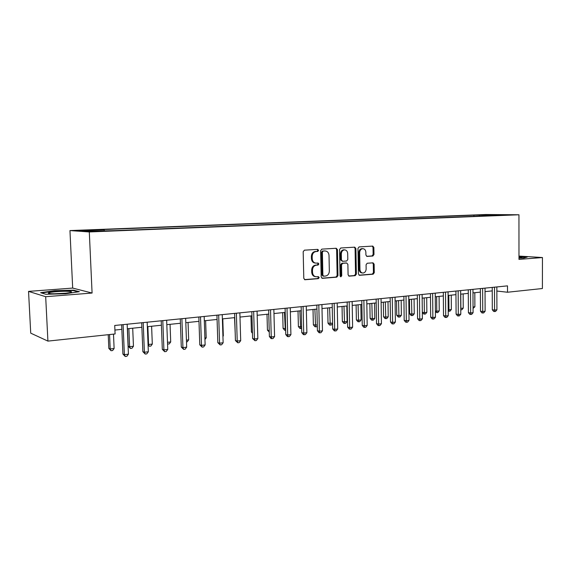<?xml version="1.0" encoding="UTF-8"?>
<svg xmlns="http://www.w3.org/2000/svg" width="571" height="571" viewBox="0 0 571 571"><rect width="100%" height="100%" fill="white"/><g stroke="black" fill="none" stroke-linecap="round" stroke-linejoin="round"><path stroke-width="0.86" d="M318.604 250.348L317.74 249.37L304.414 250.169L303.18 251.725L303.793 278.363L305.007 279.74L318.347 278.655L319.189 277.563L318.354 276.614L316.363 276.764C314.071 276.535 312.794 275.072 312.523 272.374L312.473 270.169C312.651 267.299 313.95 265.643 316.355 265.187L318.054 265.065L318.904 263.98L318.047 263.01L316.141 263.138C313.807 262.931 312.501 261.454 312.216 258.706L312.173 256.493C312.351 253.617 313.643 251.968 316.056 251.533L317.762 251.433L318.604 250.348M315.356 263.06L315.335 263.06C313.008 262.853 311.702 261.375 311.423 258.627L311.373 256.422C311.552 253.553 312.844 251.904 315.249 251.476L316.955 251.368L317.804 250.291L317.298 249.399M304.5 279.619L317.547 278.555L318.39 277.47L317.976 276.642M315.535 276.664C313.258 276.421 311.987 274.958 311.723 272.281L311.673 270.083C311.859 267.221 313.144 265.558 315.549 265.101L317.255 264.98L318.097 263.895L317.64 263.038M480.718 214.81L487.463 214.782L480.718 214.81M372.863 256.022L373.984 254.538L373.869 247.436L372.735 246.094L359.102 246.908L357.96 248.399L358.402 273.98L359.523 275.308L373.156 274.201L374.269 272.702L374.133 264.159L373.02 262.831L367.196 263.252L366.068 264.751L366.139 269.02C365.968 271.418 364.905 272.76 362.949 273.045C361.157 272.867 360.158 271.682 359.958 269.498L359.666 252.675C359.83 250.312 360.865 248.977 362.785 248.678C364.626 248.835 365.654 250.041 365.861 252.275L365.911 255.073L367.046 256.408L372.863 256.022L372.021 255.951L373.134 254.473L373.02 247.379L372.292 246.122M518.982 259.391L542.45 257.542L542.393 288.526L507.512 292.238L507.498 285.864L114.721 325.477L115.092 333.964L47.914 341.108L45.68 296.699L92.081 293.044L89.304 231.947L518.953 214.775L518.982 259.391M337.454 249.648L336.248 248.271L321.83 249.127L320.624 250.669L321.188 276.971L322.372 278.327L336.783 277.156L337.961 275.622L337.454 249.648L336.633 249.591L335.855 248.292M340.73 248L354.719 247.164L355.911 248.528L356.361 274.144L355.219 275.657L349.216 276.143L348.082 274.808L347.889 264.373L346.683 263.024L342.693 263.31L341.529 264.83L341.736 275.75L340.873 276.821L340.066 275.886L339.552 249.52L340.73 248M85.771 230.441L92.845 230.092L82.574 230.227L79.055 230.441L85.771 230.441M89.304 231.947L69.955 230.577L485.842 214.51L518.953 214.775M473.901 216.352L473.894 215.167L100.824 229.642L104.093 229.842L82.024 230.698L90.204 231.262L116.227 230.591L492.587 215.61M473.894 215.167L505.321 214.839L492.787 215.331M92.081 293.044L72.681 288.084L28.55 291.388L45.68 296.699M28.55 291.388L30.727 333.15L47.914 341.108M542.45 257.542L518.975 256.079M72.681 288.084L69.955 230.577M496.863 291.039L507.512 292.238M114.921 330.052L121.851 329.339M127.354 328.76L141.879 327.254M147.347 326.691L161.4 325.227M166.825 324.663L180.429 323.257M185.811 322.694L198.979 321.33M204.318 320.774L217.08 319.453M222.376 318.896L234.731 317.619M239.991 317.069L251.961 315.827M257.186 315.285L268.784 314.079M273.966 313.543L285.207 312.38M290.353 311.845L301.252 310.71M306.356 310.181L316.934 309.082M321.994 308.561L332.251 307.491M337.283 306.97L347.232 305.942M352.221 305.421L361.878 304.422M366.832 303.9L376.203 302.93M381.121 302.423L390.214 301.474M395.096 300.967L403.925 300.053M408.772 299.547L417.351 298.662M422.162 298.162L430.484 297.298M435.266 296.799L443.353 295.956M448.099 295.471L455.958 294.65M460.661 294.165L468.299 293.373M472.974 292.887L480.397 292.116M485.036 291.631L492.252 290.882M104.093 229.842L104.414 230.698M479.754 216.124L479.126 215.21M491.567 214.725L491.545 215.652M65.615 293.758L79.355 291.681L73.602 290.175L54.595 290.668L40.605 292.687L45.851 294.272L65.615 293.758M518.982 258.149L523.9 258.028L527.326 257.036L518.975 256.515M54.609 291.074L54.595 290.668M73.63 290.682L73.602 290.175M321.873 278.205L335.969 277.063L337.14 275.529L336.633 249.591M323.229 251.097L322.387 252.175L322.872 275.229L323.7 276.178L325.527 276.036C327.89 275.565 329.16 273.916 329.339 271.089L329.017 255.401C328.739 252.653 327.44 251.183 325.113 250.983L322.415 251.033L321.58 252.111L322.387 252.175M322.943 276.079L322.065 275.136L321.58 252.111M324.985 250.976L324.2 250.926L325.006 250.99M322.415 251.033L324.2 250.926M348.738 276.021L354.391 275.565L355.533 274.051L355.076 248.471L354.32 247.193M346.119 262.967L341.872 263.231L340.709 264.751L340.916 275.657L341.736 275.75M340.387 276.635L340.916 275.657M347.689 253.517C347.468 251.247 346.411 250.027 344.52 249.87C342.55 250.177 341.479 251.525 341.322 253.924L341.437 259.941L342.657 261.297L346.64 261.018L347.803 259.498L347.689 253.517M344.22 249.848L343.699 249.805C341.722 250.112 340.659 251.461 340.494 253.859L341.322 253.924M342.393 261.275L340.609 259.862L340.494 253.859M366.611 256.315L372.021 255.951M362.435 248.656L361.943 248.621C360.03 248.92 358.988 250.255 358.831 252.61L359.666 252.675M362.357 272.981L362.107 272.952C360.322 272.774 359.323 271.596 359.116 269.412L358.831 252.61M359.052 275.186L372.306 274.109L373.42 272.617L373.284 264.08L372.62 262.86M108.233 334.692L108.833 348.403L110.189 348.945L114.114 348.496L113.493 334.135M109.561 334.549L110.189 348.945L111.052 350.722L108.833 348.403M114.114 348.496L112.623 350.537L111.052 350.722M121.659 324.778L122.901 354.063L124.371 354.655L123.1 324.635M128.418 354.17L126.848 356.297L125.235 356.49L124.371 354.655L128.418 354.17L127.162 324.221M125.235 356.49L122.901 354.063M127.483 328.753L128.211 346.169L129.624 346.697L133.45 346.254L132.708 328.211M128.868 328.603L129.624 346.697L130.431 348.46L128.211 346.169M133.45 346.254L131.965 348.281L130.431 348.46M147.868 326.633L148.574 344.506L152.307 344.077L151.608 326.248M148.046 344.32L149.338 346.247L148.082 345.205M152.307 344.077L150.83 346.076L149.338 346.247M167.489 342.322L170.708 341.95L170.051 324.328M170.708 341.95L169.237 343.92L167.553 344.02M167.781 344.092L167.531 343.499M141.701 322.758L142.864 351.672L144.399 352.25L143.207 322.601M148.339 351.772L146.783 353.87L145.205 354.063L144.399 352.25L148.339 351.772L147.168 322.208M145.205 354.063L142.864 351.672M161.229 320.788L162.321 349.338L163.913 349.895L162.799 320.631M167.753 349.438L166.204 351.508L164.669 351.693L163.913 349.895L167.753 349.438L166.653 320.238M164.669 351.693L162.321 349.338M180.272 318.868L181.292 347.068L182.934 347.611L181.892 318.704M186.681 347.154L185.14 349.202L183.641 349.388L182.934 347.611L186.681 347.154L185.654 318.325M183.641 349.388L181.292 347.068M186.431 340.13L188.673 339.873L188.052 322.465M188.673 339.873L187.202 341.822L186.496 341.908M198.836 316.998L199.786 344.848L201.484 345.376L200.507 316.826M205.132 344.934L203.597 346.961L202.141 347.139L201.484 345.376L205.132 344.934L204.175 316.455M202.141 347.139L199.786 344.848M68.013 291.338C61.982 291.046 50.177 291.967 48.592 292.866C47.814 293.301 48.899 293.587 51.833 293.737C59.627 293.851 65.951 293.408 70.811 292.409C72.431 291.867 71.503 291.51 68.013 291.338M66.186 293.166L53.917 293.787M41.533 292.966L54.773 291.046L73.202 290.575L78.127 291.867M518.982 258.049L521.83 257.699L518.975 257.143M518.975 256.793L526.526 257.271M204.903 337.996L206.202 337.846L205.624 320.638M206.202 337.846L204.953 339.495M216.937 315.171L217.829 342.686L219.571 343.2L218.664 314.992M223.133 342.771L221.605 344.77L220.185 344.941L219.571 343.2L223.133 342.771L222.24 314.635M220.185 344.941L217.829 342.686M222.918 335.912L223.325 335.869L222.79 318.854M223.325 335.869L222.933 336.383M234.602 313.386L235.43 340.573L237.222 341.073L236.373 313.208M240.698 340.651L239.178 342.629L237.786 342.8L237.222 341.073L240.698 340.651L239.863 312.858M237.786 342.8L235.43 340.573M234.545 317.633L235.231 333.914M251.84 311.652L252.61 338.517L254.445 339.003L253.66 311.466M257.835 338.589L256.322 340.544L254.966 340.709L254.445 339.003L257.835 338.589L257.064 311.124M254.966 340.709L252.61 338.517M250.955 315.934L251.418 331.979L252.432 332.236M252.461 333.264L251.418 331.979M268.67 309.953L269.384 336.505L271.254 336.976L270.533 309.76M274.572 336.576L273.066 338.51L271.739 338.667L271.254 336.976L274.572 336.576L273.859 309.425M271.739 338.667L270.989 338.482L269.384 336.505M267 314.264L267.428 330.138L269.226 330.559M268.763 314.086L269.226 330.645M269.269 332.094L267.428 330.138M285.107 308.297L285.764 334.542L287.677 334.999L287.006 308.104M290.91 334.606L289.411 336.519L288.119 336.676L287.677 334.999L290.91 334.606L290.254 307.776M288.119 336.676L287.356 336.49L285.764 334.542M282.681 312.637L283.08 328.332L285.621 328.66M284.479 312.451L285.322 330.359L284.601 330.195L283.08 328.332M301.16 306.677L301.766 332.622L303.708 333.071L303.094 306.477M306.877 332.686L305.385 334.577L304.122 334.734L303.708 333.071L306.877 332.686L306.263 306.163M304.122 334.734L303.344 334.549L301.766 332.622M298.019 311.045L298.39 326.569L301.631 326.812M299.854 310.86L300.632 328.575L299.889 328.411L298.39 326.569M301.674 328.453L300.632 328.575M316.848 305.092L317.405 330.745L319.382 331.18L318.811 304.893M322.472 330.809L320.988 332.679L319.753 332.829L319.382 331.18L322.472 330.809L321.916 304.579M319.753 332.829L318.961 332.65L317.405 330.745M313.015 309.489L313.358 324.842L317.276 325.006M314.885 309.296L315.599 326.826L314.849 326.662L313.358 324.842M317.298 326.027L316.784 326.683L315.599 326.826M332.172 303.544L332.686 328.917L334.692 329.339L334.171 303.344M337.711 328.975L336.24 330.823L335.034 330.973L334.692 329.339L337.711 328.975L337.204 303.037M335.034 330.973L334.228 330.802L332.686 328.917M327.697 307.969L328.004 323.157L332.572 323.236M329.588 307.769L330.245 325.113L329.481 324.956L328.004 323.157M332.579 323.5L331.401 324.978L330.245 325.113M345.919 262.945L346.733 263.024M347.161 302.038L347.625 327.126L349.659 327.54L349.188 301.831M352.614 327.183L351.151 329.01L349.973 329.153L349.659 327.54L352.614 327.183L352.15 301.531M349.973 329.153L349.152 328.989L347.625 327.126M342.05 306.477L342.343 321.509L344.27 321.88L347.104 321.552L346.818 305.985M343.978 306.277L344.577 323.436L343.806 323.286L342.343 321.509M347.104 321.552L345.712 323.307L344.577 323.436M361.807 300.56L362.235 325.37L364.298 325.777L363.87 300.353M367.189 325.427L365.733 327.24L364.576 327.376L364.298 325.777L367.189 325.427L366.768 300.06M364.576 327.376L363.748 327.212L362.235 325.37M356.111 305.014L356.375 319.888L358.331 320.26L361.1 319.938L360.836 304.529M358.06 304.814L358.602 321.801L357.824 321.651L356.375 319.888M361.1 319.938L359.716 321.673L358.602 321.801M376.139 299.111L376.525 323.657L378.616 324.05L378.23 298.904M381.435 323.714L379.986 325.506L378.858 325.641L378.616 324.05L381.435 323.714L381.064 298.619M378.858 325.641L378.023 325.484L376.525 323.657M369.872 303.586L370.108 318.311L372.092 318.668L374.804 318.354L374.569 303.101M371.842 303.387L372.335 320.195L371.543 320.053L370.108 318.311M374.804 318.354L373.427 320.067L372.335 320.195M390.157 297.698L390.5 321.987L392.62 322.365L392.27 297.484M395.382 322.03L393.94 323.807L392.834 323.943L392.62 322.365L395.382 322.03L395.046 297.205M392.834 323.943L391.992 323.786L390.5 321.987M383.348 302.187L383.562 316.762L385.561 317.105L388.223 316.798L388.009 301.702M385.346 301.98L385.789 318.625L384.982 318.482L383.562 316.762M388.223 316.798L386.853 318.504L385.789 318.625M403.883 296.313L404.182 320.345L406.316 320.716L406.017 296.099M409.029 320.388L407.594 322.144L406.509 322.28L406.316 320.716L409.029 320.388L408.729 295.828M406.509 322.28L405.653 322.123L404.182 320.345M396.545 300.817L396.738 315.242L398.765 315.585L401.37 315.278L401.177 300.339M398.565 300.61L398.958 317.083L398.151 316.948L396.738 315.242M401.37 315.278L400 316.962L398.958 317.083M417.308 294.964L417.572 318.739L419.735 319.103L419.464 294.743M422.383 318.782L420.955 320.517L419.899 320.645L419.735 319.103L422.383 318.782L422.119 294.479M419.899 320.645L419.035 320.502L417.572 318.739M409.478 299.475L409.65 313.757L411.691 314.086L414.246 313.793L414.075 298.997M411.513 299.268L411.862 315.577L411.049 315.442L409.65 313.757M414.246 313.793L412.883 315.456L411.862 315.577M430.448 293.637L430.684 317.169L432.861 317.519L432.632 293.415M435.452 317.205L434.039 318.925L433.004 319.053L432.861 317.519L435.452 317.205L435.23 293.151M433.004 319.053L432.133 318.911L430.684 317.169M424.203 297.948L424.36 312.623L426.858 312.33L426.715 297.691M422.312 312.301L424.36 312.623L424.51 314.1L423.682 313.971L422.312 312.316M426.858 312.33L425.509 313.986L424.51 314.1M443.324 292.338L443.517 315.627L445.715 315.97L445.523 292.116M448.256 315.67L446.85 317.369L445.837 317.49L445.715 315.97L448.256 315.67L448.064 291.86M445.837 317.49L444.952 317.355L443.517 315.627M436.644 296.656L436.772 311.188L439.227 310.902L439.099 296.399M435.395 310.981L436.772 311.188L436.901 312.651L435.402 311.723M439.227 310.902L437.878 312.537L436.901 312.651M455.929 291.067L456.093 314.121L458.306 314.457L458.149 290.846M460.797 314.157L459.398 315.842L458.399 315.963L458.306 314.457L460.797 314.157L460.64 290.589M458.399 315.963L457.514 315.827L456.093 314.121M448.827 295.393L448.942 309.782L451.347 309.503L451.24 295.143M448.206 309.675L448.942 309.782L449.049 311.238L448.221 311.109M451.347 309.503L450.012 311.124L449.049 311.238M468.277 289.818L468.413 312.644L470.647 312.972L470.511 289.597M473.081 312.68L471.689 314.35L470.711 314.464L470.647 312.972L473.081 312.68L472.952 289.347M470.711 314.464L469.819 314.335L468.413 312.644M460.783 294.151L460.876 308.397L463.231 308.126L463.145 293.908M460.761 308.383L460.768 309.817M463.231 308.126L461.903 309.732L460.961 309.846M480.382 288.598L480.482 311.195L482.731 311.516L482.631 288.376M485.114 311.231L483.73 312.887L482.78 313.001L482.731 311.516L485.114 311.231L485.022 288.134M482.78 313.001L481.881 312.872L480.482 311.195M473.052 306.991L474.886 306.777L474.815 292.695M474.886 306.777L473.059 308.433M492.238 287.406L492.309 309.782L494.572 310.089L494.5 287.177M496.913 309.81L495.535 311.445L494.6 311.559L494.572 310.089L496.913 309.81L496.849 286.942M494.6 311.559L493.694 311.438L492.309 309.782M315.249 251.476L316.056 251.533M311.373 256.422L312.173 256.493M311.423 258.627L312.216 258.706M317.255 264.98L318.054 265.065M315.549 265.101L316.355 265.187M311.673 270.083L312.473 270.169M311.723 272.281L312.523 272.374M317.547 278.555L318.347 278.655M304.643 279.676L305.092 279.74M316.955 251.368L317.762 251.433M337.14 275.529L337.961 275.622M335.969 277.063L336.783 277.156M322.03 278.27L322.444 278.327M322.065 275.136L322.872 275.229M355.076 248.471L355.911 248.528M355.533 274.051L356.361 274.144M354.391 275.565L355.219 275.657M348.917 276.1L349.288 276.143M345.855 262.945L346.683 263.024M341.872 263.231L342.693 263.31M340.709 264.751L341.529 264.83M340.609 259.862L341.437 259.941M359.116 269.412L359.958 269.498M373.284 264.08L374.133 264.159M373.42 272.617L374.269 272.702M372.306 274.109L373.156 274.201M359.23 275.265L359.594 275.301M373.02 247.379L373.869 247.436M373.134 254.473L373.984 254.538M322.893 276.086L323.521 276.157M324.299 250.919L325.113 250.983M343.699 249.805L344.52 249.87M361.943 248.621L362.785 248.678M50.034 293.608L48.592 292.866"/></g></svg>

